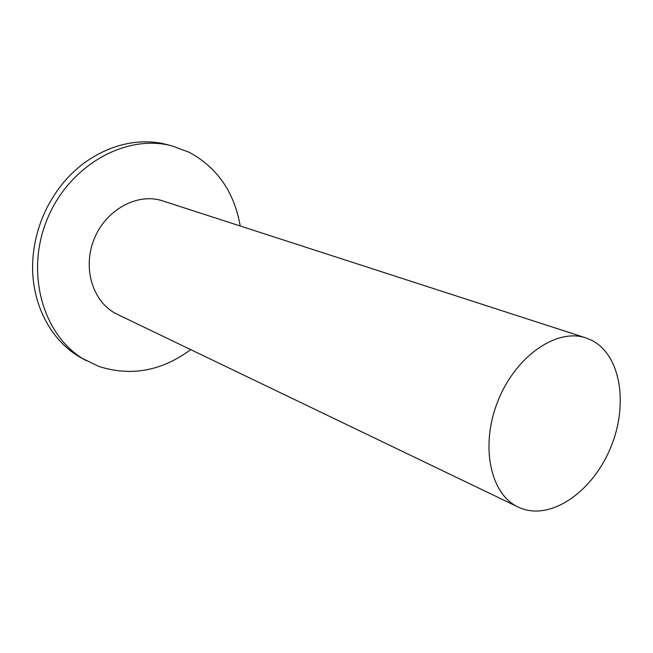 <?xml version="1.0" encoding="UTF-8"?>
<svg xmlns="http://www.w3.org/2000/svg" width="653" height="653" viewBox="0 0 653 653"><rect width="100%" height="100%" fill="white"/><g stroke="black" fill="none" stroke-linecap="round" stroke-linejoin="round"><path stroke-width="0.98" d="M240.222 225.995C234.313 192.211 217.351 167.674 189.337 152.361L172.196 145.937L166.997 144.599C131.457 134.975 88.139 150.778 61.072 185.599C45.155 206.168 35.858 229.391 33.189 255.266C28.748 299.147 49.195 340.474 81.56 358.04L98.644 366.341C130.812 376.699 161.52 371.133 190.749 349.633M172.196 145.937C125.8 133.343 68.41 165.617 46.779 220.29C24.716 274.791 43.98 337.756 86.245 360.66M585.921 337.911L162.662 200.887C137.514 192.415 105.762 209.621 94.081 239.227C82.107 268.718 93.216 303.082 117.262 314.305L518.204 507.071C490.15 494.19 479.939 445.477 498.01 400.844C515.723 356.073 556.731 327.863 585.921 337.911L591.961 340.425C621.019 355.289 628.627 405.17 610.449 448.089C592.679 491.187 552.152 519.976 521.592 508.516L518.204 507.071"/></g></svg>
